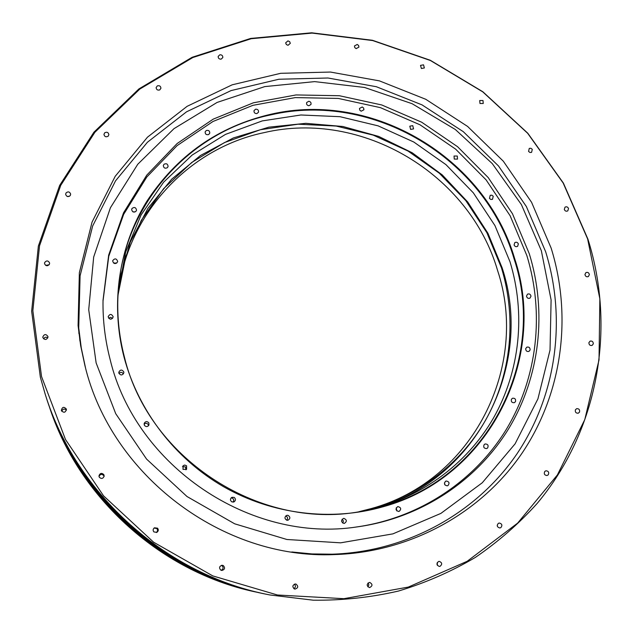 <?xml version="1.0" encoding="UTF-8"?>
<svg xmlns="http://www.w3.org/2000/svg" width="633" height="633" viewBox="0 0 633 633"><rect width="100%" height="100%" fill="white"/><g stroke="black" fill="none" stroke-linecap="round" stroke-linejoin="round"><path stroke-width="0.95" d="M78.919 333.654L78.682 327.293M332.76 554.176L326.414 554.658M48.725 404.764C78.136 498.393 162.816 574.012 259.158 592.678M258.778 592.591C162.879 573.443 78.69 498.266 48.852 405.136M49.002 405.555C79.141 498.218 162.871 572.992 258.343 592.488M258.05 592.417C162.847 572.73 79.402 498.211 49.105 405.84M49.39 406.631C80.201 498.828 163.789 572.992 258.96 592.599M256.666 592.084C162.657 571.734 80.407 498.29 49.588 407.169M50.149 408.696C81.388 498.48 162.364 570.784 255.091 591.705M253.96 591.42C162.127 570.167 82.029 498.638 50.553 409.788M51.819 413.096C83.841 499.192 161.375 568.426 250.526 590.542M247.804 589.806C160.742 567.144 85.186 499.674 52.855 415.723M57.025 425.598C89.949 501.581 158.305 562.626 237.525 586.775M226.195 582.961C155.591 557.997 94.855 503.765 62.097 436.422M45.6 395.435L45.774 395.997C76.324 495.148 166.234 575.444 268.202 594.616L268.756 594.727C166.463 575.492 76.245 494.927 45.608 395.459L45.56 395.309M40.354 377.189L31.65 311.199L38.36 246.102L59.652 185.422L93.913 132.21L138.936 88.913L192.115 57.294L250.652 38.431L311.689 32.797L372.449 40.283L430.305 60.27L482.829 91.738L527.827 133.254L563.394 183.079L587.93 239.155C616.059 328.092 598.557 430.108 537.061 503.567C518.744 523.855 498.139 541.832 475.256 557.483C451.242 571.623 425.669 582.811 398.529 591.032C370.748 597.441 342.366 600.495 313.359 600.203L270.038 594.98C166.985 575.603 76.079 494.42 45.212 394.217L40.354 377.189M587.622 238.926L599.855 298.76L599.024 359.908L584.781 419.616L557.364 474.979L517.644 523.111L467.201 561.281L408.309 587.084L343.909 598.683L277.468 595.004L212.767 575.895L153.613 542.212L103.543 495.837L65.484 439.484L41.541 376.548L32.853 310.748L39.531 245.833L60.752 185.319L94.91 132.257L139.806 89.071L192.836 57.532L251.206 38.716L312.085 33.098L372.695 40.559L430.4 60.499L482.781 91.88L527.669 133.294L563.148 182.992L587.622 238.926M84.925 365.613C111.186 475.589 222.919 559.699 334.58 554.571C411.126 552.237 481.602 512.588 522.201 452.935C562.523 392.951 572.303 316.223 551.153 248.12L531.578 202.307L503.33 161.217L467.589 126.426L425.748 99.278L379.436 80.882L330.434 72.051L280.672 73.309L232.2 84.806L187.107 106.328L147.457 137.203L115.19 176.33L92.038 222.151L79.362 272.657L78.081 325.528L80.66 345.658L84.925 365.613M564.312 209.523C565.127 211.161 566.298 211.604 567.817 210.852L568.513 208.486C567.69 206.849 566.519 206.405 564.992 207.173L564.312 209.523M528.571 151.414L529.932 152.482L531.578 152.363L532.282 149.348L530.913 148.272L529.267 148.399L528.571 151.414M479.98 103.488L483.248 103.488L482.987 100.52L479.711 100.528L479.98 103.488M421.388 68.506L424.363 67.96L423.509 64.827L420.518 65.389L421.388 68.506M356.142 48.622L358.927 47.103L358.602 45.489L357.226 44.452L354.44 45.98L354.773 47.594L356.142 48.622M288.023 45.299L290.31 43.36L289.669 41.667L287.96 40.876L285.673 42.822L286.314 44.508L288.023 45.299M221.115 59.162L222.8 57.595C222.871 55.68 221.898 54.739 219.88 54.778L218.187 56.369C218.124 58.276 219.105 59.201 221.115 59.162M159.73 89.933L160.932 88.28C160.703 86.143 159.5 85.344 157.34 85.874L156.129 87.552C156.375 89.672 157.577 90.472 159.73 89.933M108.14 136.23L108.884 134.631C108.29 132.305 106.89 131.696 104.69 132.803L103.947 134.425C104.556 136.728 105.956 137.329 108.14 136.23M70.31 195.494L70.659 194.102C69.638 191.633 68.087 191.253 65.998 192.986L65.642 194.41C66.687 196.855 68.237 197.219 70.31 195.494M49.516 264.024L49.588 262.964C48.1 260.392 46.438 260.29 44.611 262.655L44.547 263.755C46.059 266.295 47.72 266.382 49.516 264.024M47.973 337.057L47.918 336.471C45.932 333.82 44.231 333.995 42.807 336.993L42.878 337.626C44.888 340.23 46.589 340.04 47.973 337.057M66.402 409.14C63.933 406.418 62.248 406.845 61.354 410.421L61.354 410.437C63.767 413.151 65.46 412.748 66.425 409.235L66.402 409.14M103.836 474.608C101.589 472.653 99.967 473.096 98.962 475.937L99.294 477.211C101.446 479.141 103.068 478.754 104.16 476.032L103.836 474.608M157.554 528.183L154.436 527.811C152.941 529.014 152.751 530.383 153.874 531.91L156.81 532.377C158.472 531.206 158.717 529.805 157.554 528.183M223.338 565.586L222.191 565.261C219.295 566.203 218.828 567.825 220.798 570.143L221.843 570.468C224.826 569.597 225.324 567.975 223.338 565.586M295.912 584.022L295.587 583.958C292.311 585.114 292.003 586.807 294.677 589.062L294.938 589.109C298.27 588.01 298.594 586.316 295.912 584.022M369.53 582.423C366.483 584.014 366.428 585.723 369.371 587.551L369.648 587.559C372.702 585.936 372.742 584.227 369.759 582.431L369.53 582.423M438.614 561.471C436.224 563.497 436.461 565.15 439.334 566.44L440.03 566.337C442.427 564.296 442.182 562.634 439.278 561.376L438.614 561.471M498.313 523.364C496.589 525.651 497.095 527.194 499.841 527.977L500.853 527.637C502.578 525.327 502.056 523.792 499.295 523.024L498.313 523.364M544.784 471.435C543.715 473.832 544.459 475.201 547.015 475.541L548.225 474.853C549.286 472.44 548.534 471.079 545.962 470.762L544.784 471.435M575.437 409.741C574.97 412.091 575.903 413.254 578.23 413.214L579.504 412.123C579.963 409.757 579.029 408.601 576.687 408.657L575.437 409.741M588.904 342.643C588.967 344.843 590.027 345.768 592.092 345.42L593.303 343.893C593.24 341.693 592.172 340.768 590.098 341.124L588.904 342.643M584.947 274.524C585.438 276.471 586.577 277.151 588.374 276.574L589.386 274.619C588.888 272.657 587.74 271.976 585.944 272.578L584.947 274.524M67.169 196.428L69.48 196.277M45.623 265.354L49.105 264.808M43.606 338.845C44.658 337.065 46.067 336.74 47.807 337.88M61.741 411.268C62.841 408.831 64.408 408.467 66.441 410.176M99.009 476.443C100.267 474.046 101.858 473.777 103.765 475.628L104.073 476.53M154.12 528.033L156.849 528.571L157.388 529.362L157.522 530.945L156.446 532.519M221.455 565.348L221.866 565.53C223.71 567.429 223.465 569.02 221.123 570.301M294.392 584.124C295.951 585.857 295.753 587.369 293.815 588.65M368.137 582.906L368.857 584.924L367.836 586.791M437.332 562.436L437.356 565.34M497.229 525.161L497.348 526.245M85.487 367.733L81.261 347.897L78.729 327.886L79.924 341.06M318.937 554.5L332.159 554.192L311.99 553.93L291.813 551.976M78.729 327.886L80.09 275.774L92.663 225.989L115.554 180.824L147.418 142.251L186.561 111.804L231.061 90.59L278.884 79.244L327.981 78.001L376.326 86.713L422.013 104.872L463.285 131.664L498.527 165.996L526.371 206.548L545.654 251.752C566.472 318.929 556.779 394.596 517.026 453.758C476.997 512.603 407.565 551.747 332.159 554.192M96.129 362.907L88.723 309.703L93.676 257.038L110.427 207.727L137.772 164.248L174.012 128.641L217.095 102.435L264.768 86.602L314.688 81.617L364.537 87.465L412.091 103.693L455.293 129.464L492.26 163.591L521.394 204.586L541.342 250.692L551.106 299.923L550.03 350.081L537.931 398.861L515.072 443.868L482.275 482.765L440.908 513.387L392.895 533.872L340.625 542.829L286.891 539.49L234.685 523.815L186.996 496.517L146.571 459.083L115.72 413.673L96.129 362.907M529.291 253.73L512.453 213.709L488.233 177.604L457.596 146.729L421.673 122.209L381.786 104.975L339.383 95.733L296.038 94.942L253.422 102.791L213.226 119.131L177.137 143.525L146.753 175.151L123.53 212.854L108.662 255.146L103.029 300.24C102.688 320.108 105.046 339.826 110.102 359.386C135.549 466.11 250.454 543.407 356.893 526.933C420.51 518.324 476.633 480.977 508.552 428.905C540.178 376.556 547.141 311.745 529.291 253.73M103.013 301.039L108.765 256.286L123.664 214.342L146.832 176.971L177.082 145.637L212.981 121.489L252.939 105.323L295.279 97.601L338.323 98.431L380.425 107.65L420.027 124.804L455.681 149.182L486.089 179.867L510.119 215.734L526.83 255.487C544.522 313.058 537.639 377.363 506.329 429.356C474.734 481.08 419.165 518.261 356.102 527.036M454.257 159.081L457.509 159.105L457.303 156.05L454.043 156.034L454.257 159.081M410.619 129.409L413.555 128.91L412.756 125.658L409.804 126.173L410.619 129.409M361.158 111.21L363.92 109.762L363.651 108.069L362.234 106.977L359.481 108.433L359.75 110.126L361.158 111.21M308.849 105.743L310.93 104.524C311.373 102.768 310.653 101.684 308.777 101.28L306.681 102.514C306.253 104.263 306.981 105.339 308.849 105.743M256.895 113.584L258.501 112.207C258.731 110.182 257.781 109.169 255.645 109.177L254.039 110.577C253.817 112.595 254.775 113.592 256.895 113.584M208.653 134.56L209.776 133.175C209.745 130.881 208.574 129.994 206.263 130.517L205.132 131.917C205.187 134.196 206.358 135.074 208.653 134.56M167.413 167.666L168.101 166.424C167.745 163.876 166.376 163.164 164.002 164.271L163.314 165.537C163.694 168.069 165.063 168.774 167.413 167.666M136.214 211.018L136.538 210.077C135.802 207.292 134.283 206.785 131.973 208.542L131.64 209.523C132.4 212.284 133.927 212.783 136.214 211.018M117.564 261.904L117.651 261.405C116.504 258.399 114.874 258.114 112.761 260.559L112.674 261.097C113.845 264.072 115.475 264.341 117.564 261.904M113.188 316.848C111.59 313.707 109.913 313.659 108.156 316.714L108.156 316.777C109.715 319.902 111.392 319.966 113.18 316.959L113.188 316.848M123.775 371.88C121.924 369.371 120.27 369.498 118.806 372.251L118.869 373.13C120.681 375.622 122.335 375.519 123.831 372.821L123.775 371.88M148.81 422.844C147.085 421.072 145.55 421.23 144.205 423.327L144.403 425.344C146.088 427.101 147.616 426.966 148.984 424.949L148.81 422.844M186.569 465.793L184.717 465.065L183.111 465.706L182.992 469.385L186.593 469.338L186.569 465.793M234.202 497.411L231.9 497.324C230.072 498.764 230.008 500.26 231.718 501.827L233.941 501.945C235.84 500.537 235.927 499.026 234.202 497.411M288.023 515.341L286.844 515.325C284.383 516.947 284.375 518.577 286.804 520.239L287.928 520.263C290.444 518.68 290.476 517.034 288.023 515.341M343.909 518.395L343.537 518.427C340.807 520.358 340.965 522.019 344.012 523.42L344.344 523.396C347.121 521.489 346.971 519.82 343.909 518.395M397.682 506.637C395.214 508.9 395.578 510.515 398.79 511.496L399.059 511.432C401.528 509.146 401.148 507.531 397.912 506.59L397.682 506.637M445.505 481.309C443.741 483.762 444.342 485.274 447.302 485.827L448.014 485.535C449.778 483.058 449.161 481.555 446.186 481.025L445.505 481.309M484.198 444.564C483.114 447.08 483.921 448.425 486.619 448.591L487.624 447.966C488.708 445.434 487.893 444.089 485.179 443.947L484.198 444.564M511.417 399.257C510.942 401.702 511.923 402.841 514.336 402.683L515.491 401.646C515.958 399.186 514.977 398.046 512.548 398.228L511.417 399.257M525.699 348.641C525.762 350.896 526.854 351.813 528.982 351.386L530.138 349.891C530.066 347.628 528.966 346.71 526.83 347.161L525.699 348.641M526.506 296.109C526.996 298.096 528.159 298.768 529.995 298.143L531 296.189C530.494 294.195 529.33 293.522 527.487 294.163L526.506 296.109M514.091 244.987C514.914 246.641 516.093 247.084 517.644 246.308L518.356 243.919C517.533 242.257 516.346 241.822 514.795 242.613L514.091 244.987M270.932 114.233C218.322 126.497 176.923 155.56 146.753 201.421C119.028 246.292 110.15 303.444 124.028 357.091C138.208 410.635 174.914 458.616 223.623 486.737C272.499 514.582 331.415 521.584 383.281 506.709C489.847 477.551 548.012 358.049 514.653 258.557C485.25 157.791 373.225 90.472 270.932 114.233M489.467 198.39L490.828 199.458L492.482 199.34L493.242 196.27L491.873 195.193L490.219 195.32L489.467 198.39M132.772 211.746L134.987 212M113.426 262.94L116.694 263.138M108.607 318.209L110.64 317.339L112.579 318.407M118.972 373.43C120.65 371.864 122.122 372.03 123.388 373.929M144.079 424.213C145.574 422.899 146.943 423.002 148.201 424.521L148.526 425.724M182.478 466.576L185.493 466.956L185.967 469.813M231.156 497.87L232.548 498.187L233.609 499.405L233.775 500.695L233.047 502.151M285.768 515.903C287.746 516.955 288.062 518.395 286.717 520.215M342.144 519.21L343.387 520.999L342.777 523.095M396.274 507.769L396.844 510.926M444.445 482.852L444.928 484.918M124.424 357.099C149 460.207 263.249 532.456 364.655 510.704L383.012 506.329C489.301 477.258 547.339 358.056 514.067 258.81C484.743 158.282 372.987 91.12 270.948 114.842C190.201 131.26 123.926 203.85 118.276 290.705C116.662 312.947 118.711 335.086 124.424 357.099M118.181 292.106L125.651 252.108L141.064 214.983L163.591 182.217L192.171 155.038L225.522 134.378L262.252 120.911L300.904 114.984L339.992 116.694L378.091 125.848L413.832 142.045L445.956 164.635L473.318 192.82L494.943 225.577L510 261.761C525.746 313.375 520.223 370.748 493.518 417.93C466.521 464.883 418.714 499.872 363.271 510.966M119.692 278.971L130.295 242.059L147.885 208.399L171.638 179.202L200.519 155.473L233.355 137.954L268.89 127.162L305.826 123.332L342.849 126.489L378.7 136.427L412.186 152.751L442.198 174.858L467.74 202.014L487.948 233.316L502.104 267.727C534.062 363.706 478.398 478.841 376.152 507.983M360.351 511.472C413.927 499.904 459.898 465.508 485.827 419.742C511.472 373.755 516.718 318.082 501.494 267.949L486.864 232.667L465.864 200.701L439.27 173.173L408.04 151.058L373.272 135.145L336.178 126.054L298.088 124.195L260.377 129.725L224.47 142.583L191.783 162.428L163.654 188.634L141.325 220.292L125.84 256.238L118.007 295.065M117.936 296.402C125.635 215.347 188.246 148.344 264.064 132.637C362.155 109.533 469.694 174.02 497.665 270.734C529.449 366.222 473.239 480.732 371.167 508.6L359.022 511.686M45.513 395.158C76.205 494.808 166.59 575.516 269.065 594.791C166.582 575.508 76.213 494.816 45.513 395.158L45.354 394.683M269.555 594.885L269.405 594.854C166.724 575.547 76.166 494.674 45.402 394.826L45.394 394.81M269.713 594.917C166.859 575.579 76.118 494.555 45.307 394.525C76.118 494.555 166.859 575.571 269.713 594.917L270.038 594.98M269.065 594.791L269.611 594.893"/></g></svg>
